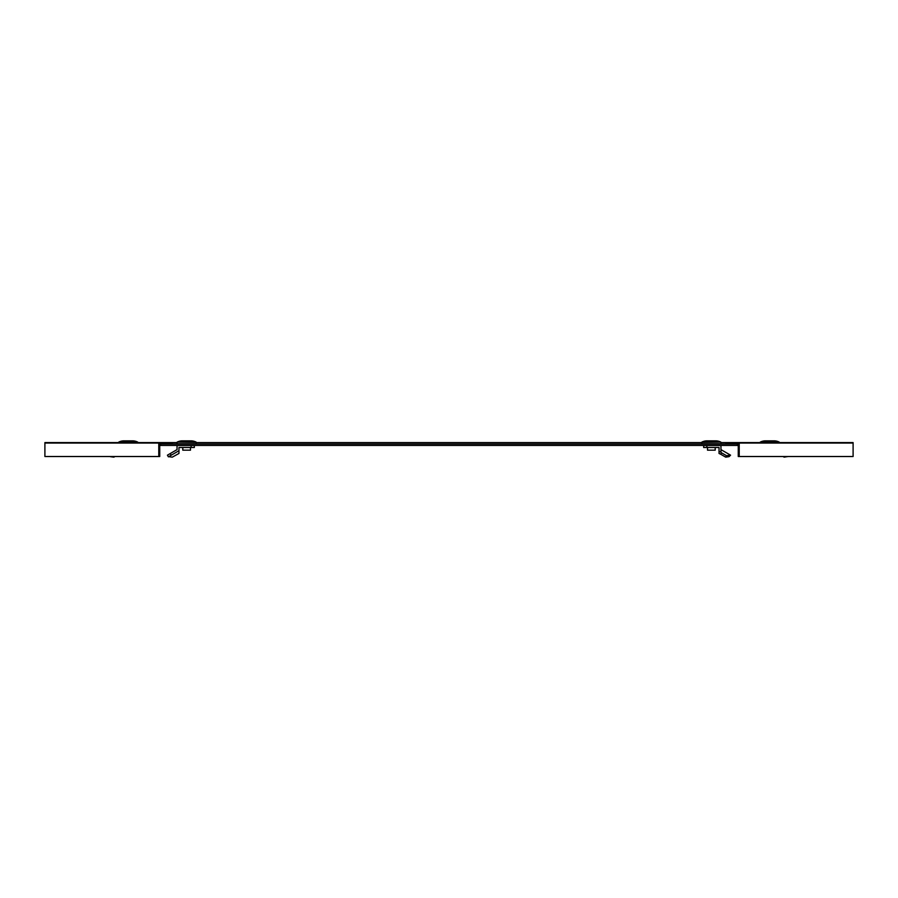 <?xml version="1.0" encoding="UTF-8"?>
<svg xmlns="http://www.w3.org/2000/svg" width="898" height="898" viewBox="0 0 898 898"><rect width="100%" height="100%" fill="white"/><g stroke="black" fill="none" stroke-linecap="round" stroke-linejoin="round"><path stroke-width="1.35" d="M159.743 445.464L160.697 445.464L160.697 444.027L738.257 444.027L738.257 456.51L853.1 456.51L853.1 442.579L779.374 442.579M44.9 443.062L158.778 443.062L158.778 456.51L44.9 456.51L44.9 442.579L118.626 442.579M137.843 442.579L177.041 442.579M196.258 442.579L701.742 442.579M720.959 442.579L760.157 442.579M160.697 445.464L737.303 445.464L737.303 444.027M737.303 445.464L738.257 445.464M158.778 456.51L159.743 456.51L159.743 444.027L160.697 444.027M853.1 443.062L725.764 443.062L725.764 444.027L738.257 444.027M739.222 456.51L739.222 443.062M159.743 444.027L172.236 444.027L172.236 443.062L158.778 443.062M110.533 456.51L109.792 456.51M114.966 456.51L113.866 457.149L110.274 456.667M123.419 440.851L133.05 440.851L123.419 440.851A12.011 12.011 0 0 0 118.727 442.108L118.626 443.062M133.05 440.851A12.011 12.011 0 0 1 137.742 442.108L137.843 443.062M783.034 456.51L784.134 457.149L788.017 456.51M788.208 456.51L787.456 456.655M784.134 457.149L784.493 456.51M774.581 440.851L764.95 440.851L774.581 440.851A12.011 12.011 0 0 1 779.273 442.108L779.374 443.062M764.95 440.851A12.011 12.011 0 0 0 760.258 442.108L760.157 443.062M191.128 447.485L194.338 447.485L194.338 445.554L191.128 445.554L191.128 447.485L178.96 447.485L178.96 450.729L171.17 455.23L170.205 453.569L177.041 449.617L177.041 445.554L191.128 445.554M171.17 455.23L168.386 456.835L167.432 455.174L170.205 453.569M178.96 450.729L178.96 453.456L172.281 457.149L168.689 456.667M177.041 442.287L177.041 443.735L196.258 443.735L196.258 442.287L177.142 442.108A12.011 12.011 0 0 1 181.834 440.851L191.465 440.851L181.834 440.851M191.465 440.851A12.011 12.011 0 0 1 196.157 442.108L196.258 442.287M190.488 447.485L190.488 450.167L182.799 450.167L182.799 447.485M706.872 447.485L703.662 447.485L703.662 445.554L720.959 445.554L720.959 452.446L720.959 451.75L719.04 451.75L719.04 447.485L706.872 447.485L706.872 445.554M729.109 456.543L730.568 455.174L729.053 456.655L730.276 454.994L720.959 449.617M725.719 457.149L726.549 455.713L721.509 452.794L720.679 454.242L725.719 457.149L729.053 456.655M726.549 455.713L729.883 455.219M720.679 454.242L719.04 453.456L719.04 451.75M720.959 442.287L720.959 443.735L701.742 443.735L701.843 442.108A12.011 12.011 0 0 1 706.535 440.851L716.166 440.851A12.011 12.011 0 0 1 720.858 442.108L701.742 442.287M716.166 440.851L706.535 440.851M715.201 447.485L715.201 450.167L707.512 450.167L707.512 447.485M137.843 442.287L118.626 442.287M137.742 442.108L118.727 442.108M779.273 442.108L760.258 442.108M779.374 442.287L760.157 442.287M196.157 442.108L177.142 442.108M720.858 442.108L701.843 442.108"/></g></svg>
